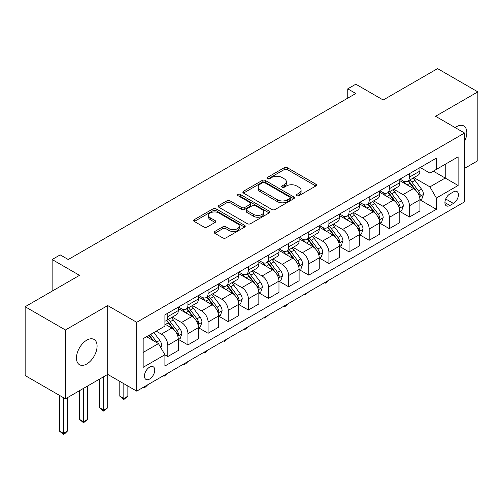 <?xml version="1.0" encoding="UTF-8"?>
<svg xmlns="http://www.w3.org/2000/svg" width="503" height="503" viewBox="0 0 503 503"><rect width="100%" height="100%" fill="white"/><g stroke="black" fill="none" stroke-linecap="round" stroke-linejoin="round"><path stroke-width="0.75" d="M296.814 195.692A1.566 0.905 0 0 0 299.027 195.692L315.834 185.997A2.238 1.289 0 0 0 316.488 185.079A2.238 1.289 0 0 0 315.834 184.167L287.364 167.738A2.238 1.289 0 0 0 284.201 167.738L267.401 177.433A1.566 0.905 0 0 0 266.942 178.075A1.566 0.905 0 0 0 267.401 178.716A1.566 0.905 0 0 0 269.614 178.716L271.79 177.458A7.155 4.131 0 0 1 281.913 177.458L284.283 178.829A7.155 4.131 0 0 1 286.377 181.746A7.155 4.131 0 0 1 284.283 184.67L282.108 185.928A1.566 0.905 0 0 0 281.649 186.563A1.566 0.905 0 0 0 282.108 187.204A1.566 0.905 0 0 0 284.321 187.204L286.496 185.947A7.155 4.131 0 0 1 296.619 185.947L298.989 187.317A7.155 4.131 0 0 1 301.083 190.241A7.155 4.131 0 0 1 298.989 193.165L296.814 194.416A1.566 0.905 0 0 0 296.355 195.057A1.566 0.905 0 0 0 296.814 195.692L296.814 194.416M86.774 363.977A14.581 8.419 120 0 0 96.299 351.125A14.581 8.419 120 0 0 94.061 339.443A14.581 8.419 120 0 0 86.774 340.16A14.581 8.419 120 0 0 77.248 353.012A14.581 8.419 120 0 0 79.48 364.694A14.581 8.419 120 0 0 86.774 363.977M464.558 141.387A14.581 8.419 120 0 0 463.797 125.976A14.581 8.419 120 0 0 456.504 126.699A14.581 8.419 120 0 0 455.146 127.586M149.605 379.042A7.293 4.206 120 0 0 154.364 372.616A7.293 4.206 120 0 0 153.245 366.775A7.293 4.206 120 0 0 149.605 367.14A7.293 4.206 120 0 0 144.839 373.559A7.293 4.206 120 0 0 145.958 379.4A7.293 4.206 120 0 0 149.605 379.042M214.781 231.462A2.238 1.289 0 0 0 214.127 232.373A2.238 1.289 0 0 0 214.781 233.285L222.766 237.9A2.238 1.289 0 0 0 225.935 237.9L244.59 227.123A2.238 1.289 0 0 0 245.244 226.212A2.238 1.289 0 0 0 244.59 225.3L216.127 208.864A2.238 1.289 0 0 0 212.964 208.864L194.303 219.635A2.238 1.289 0 0 0 193.649 220.553A2.238 1.289 0 0 0 194.303 221.465L203.954 227.035A2.238 1.289 0 0 0 207.117 227.035L215.102 222.42A2.238 1.289 0 0 0 215.756 221.509A2.238 1.289 0 0 0 215.102 220.597L210.317 217.837A5.979 3.452 0 0 1 208.563 215.391A5.979 3.452 0 0 1 212.26 212.203A5.979 3.452 0 0 1 218.774 212.951L237.517 223.772A5.979 3.452 0 0 1 239.265 226.212A5.979 3.452 0 0 1 235.574 229.399A5.979 3.452 0 0 1 229.054 228.651L225.935 226.853A2.238 1.289 0 0 0 222.766 226.853L214.781 231.462L214.781 233.285M464.558 168.373L477.85 160.696L477.85 91.867L437.572 68.615L383.204 100.003L355.816 84.196L347.762 88.842L355.816 93.495L68.245 259.523L60.19 254.87L52.136 259.523L52.136 291.143M65.428 329.981L65.428 398.81L107.717 374.389L107.717 305.56L65.428 329.981L25.15 306.723L79.524 275.336L52.136 259.523M107.717 305.56L136.715 322.304L464.558 133.025L464.558 201.854L136.715 391.133L136.715 322.304M477.85 91.867L435.56 116.281L464.558 133.025M271.947 209.506A2.238 1.289 0 0 0 275.11 209.506L293.771 198.729A2.238 1.289 0 0 0 294.425 197.817A2.238 1.289 0 0 0 293.771 196.906L265.307 180.47A2.238 1.289 0 0 0 262.145 180.47L243.483 191.247A2.238 1.289 0 0 0 242.83 192.159A2.238 1.289 0 0 0 243.483 193.07L271.947 209.506M238.655 196.032A1.566 0.905 0 0 1 240.245 196.252L240.245 194.397L269.18 211.103A2.238 1.289 0 0 1 269.834 212.014A2.238 1.289 0 0 1 269.18 212.926L250.519 223.703A2.238 1.289 0 0 1 247.357 223.703L218.893 207.267L218.893 205.444A2.238 1.289 0 0 0 218.239 206.356A2.238 1.289 0 0 0 218.893 207.267M218.893 205.444L226.878 200.829A2.238 1.289 0 0 1 230.041 200.829L241.585 207.494A2.238 1.289 0 0 0 244.747 207.494L250.048 204.438A2.238 1.289 0 0 0 250.701 203.526A2.238 1.289 0 0 0 250.048 202.608L238.032 195.673A1.566 0.905 0 0 1 237.573 195.032A1.566 0.905 0 0 1 238.535 194.196A1.566 0.905 0 0 1 240.245 194.397M65.428 398.81L25.15 375.552L25.15 306.723M453.442 191.901L449.896 193.951A7.061 4.081 120 0 0 445.287 200.175A7.061 4.081 120 0 0 446.368 205.834A7.061 4.081 120 0 0 449.896 205.482L453.442 203.438A7.061 4.081 120 0 0 458.057 197.214A7.061 4.081 120 0 0 456.976 191.555A7.061 4.081 120 0 0 453.442 191.901M420.175 167.486L429.92 173.114L436.365 169.392L436.365 158.137L164.909 314.865L164.909 326.12L143.16 338.676L143.16 367.322L164.909 354.766L164.909 366.021L436.365 209.298L436.365 198.044L429.92 186.877L413.9 177.628M436.365 169.392L458.114 156.835L458.114 185.481L436.365 198.044M103.687 376.716L103.687 410.108L107.717 407.782L107.717 374.389L136.715 391.133M347.762 88.842L347.762 98.148M433.303 171.158L445.224 178.043L445.224 164.28L458.114 156.835M429.92 186.877L445.224 178.043L458.114 185.481M143.16 352.44L158.464 343.606L146.543 336.721M164.909 354.86L167.807 356.533L167.807 345.278A9.111 5.263 -120 0 0 161.362 334.118L156.207 331.144M167.807 356.533L178.276 350.49L178.276 339.236A9.111 5.263 -120 0 0 171.837 328.069L164.909 324.07M178.521 339.468L187.946 344.907L187.946 333.652A9.111 5.263 -120 0 0 181.501 322.492L172.246 317.148M187.946 344.907L198.415 338.859L198.415 327.604A9.111 5.263 -120 0 0 191.97 316.444L178.276 308.54M198.66 327.837L208.085 333.282L208.085 322.027A9.111 5.263 -120 0 0 201.64 310.867L192.385 305.522M208.085 333.282L218.554 327.233L218.554 315.978A9.111 5.263 -120 0 0 212.109 304.818L198.415 296.915M218.799 316.211L228.224 321.656L228.224 310.401A9.111 5.263 -120 0 0 221.779 299.235L212.524 293.897M228.224 321.656L238.692 315.607L238.692 304.353A9.111 5.263 -120 0 0 232.248 293.192L218.554 285.283M238.931 304.585L248.356 310.03L248.356 298.776A9.111 5.263 -120 0 0 241.912 287.609L232.663 282.271M248.356 310.03L258.831 303.982L258.831 292.727A9.111 5.263 -120 0 0 252.387 281.567L238.692 273.657M259.07 292.96L268.495 298.398L268.495 287.144A9.111 5.263 -120 0 0 262.05 275.984L252.802 270.645M268.495 298.398L278.97 292.356L278.97 281.102A9.111 5.263 -120 0 0 272.525 269.941L258.831 262.032M279.209 281.334L288.634 286.773L288.634 275.518A9.111 5.263 -120 0 0 282.189 264.358L272.94 259.014M288.634 286.773L299.109 280.731L299.109 269.476A9.111 5.263 -120 0 0 292.664 258.309L278.97 250.406M299.348 269.709L308.773 275.147L308.773 263.893A9.111 5.263 -120 0 0 302.328 252.732L293.073 247.388M308.773 275.147L319.242 269.105L319.242 257.85A9.111 5.263 -120 0 0 312.797 246.684L299.109 238.78M319.487 258.083L328.912 263.522L328.912 252.267A9.111 5.263 -120 0 0 322.467 241.107L313.212 235.762M328.912 263.522L339.38 257.473L339.38 246.219A9.111 5.263 -120 0 0 332.936 235.058L319.242 227.155M339.626 246.451L349.051 251.896L349.051 240.641A9.111 5.263 -120 0 0 342.606 229.481L333.351 224.137M349.051 251.896L359.519 245.848L359.519 234.593A9.111 5.263 -120 0 0 353.075 223.433L339.38 215.529M359.758 234.826L369.183 240.271L369.183 229.016A9.111 5.263 -120 0 0 362.745 217.849L353.49 212.511M369.183 240.271L379.658 234.222L379.658 222.967A9.111 5.263 -120 0 0 373.213 211.807L359.519 203.897M379.897 223.2L389.322 228.639L389.322 217.384A9.111 5.263 -120 0 0 382.877 206.224L373.628 200.886M389.322 228.639L399.797 222.596L399.797 211.342A9.111 5.263 -120 0 0 393.352 200.181L379.658 192.272M400.036 211.574L409.461 217.013L409.461 205.758A9.111 5.263 -120 0 0 403.016 194.598L393.767 189.26M409.461 217.013L419.936 210.971L419.936 199.716A9.111 5.263 -120 0 0 413.491 188.556L399.797 180.646M400.036 179.112L403.016 180.835A9.111 5.263 -120 0 0 407.575 181.287A9.111 5.263 -120 0 0 409.461 177.113L409.461 173.673M379.897 190.738L382.877 192.46A9.111 5.263 -120 0 0 387.436 192.913A9.111 5.263 -120 0 0 389.322 188.738L389.322 185.299M359.758 202.363L362.745 204.086A9.111 5.263 -120 0 0 367.297 204.539A9.111 5.263 -120 0 0 369.183 200.364L369.183 196.924M339.626 213.989L342.606 215.712A9.111 5.263 -120 0 0 347.158 216.164A9.111 5.263 -120 0 0 349.051 211.989L349.051 208.55M319.487 225.621L322.467 227.337A9.111 5.263 -120 0 0 327.025 227.79A9.111 5.263 -120 0 0 328.912 223.621L328.912 220.176M299.348 237.246L302.328 238.963A9.111 5.263 -120 0 0 306.887 239.415A9.111 5.263 -120 0 0 308.773 235.247L308.773 231.801M279.209 248.872L282.189 250.595A9.111 5.263 -120 0 0 286.748 251.041A9.111 5.263 -120 0 0 288.634 246.872L288.634 243.427M259.07 260.497L262.05 262.22A9.111 5.263 -120 0 0 266.609 262.673A9.111 5.263 -120 0 0 268.495 258.498L268.495 255.059M238.931 272.123L241.912 273.846A9.111 5.263 -120 0 0 246.47 274.298A9.111 5.263 -120 0 0 248.356 270.124L248.356 266.684M218.799 283.749L221.779 285.471A9.111 5.263 -120 0 0 226.331 285.924A9.111 5.263 -120 0 0 228.224 281.749L228.224 278.31M198.66 295.38L201.64 297.097A9.111 5.263 -120 0 0 206.192 297.55A9.111 5.263 -120 0 0 208.085 293.375L208.085 289.935M178.521 307.006L181.501 308.723A9.111 5.263 -120 0 0 186.06 309.175A9.111 5.263 -120 0 0 187.946 305.007L187.946 301.561M420.175 199.949L436.365 209.298M407.575 181.287L418.043 175.239A9.111 5.263 -120 0 0 419.936 171.064L419.936 167.625M387.436 192.913L397.911 186.864A9.111 5.263 -120 0 0 399.797 182.696L399.797 179.25M367.297 204.539L377.772 198.49A9.111 5.263 -120 0 0 379.658 194.321L379.658 190.876M347.158 216.164L357.633 210.116A9.111 5.263 -120 0 0 359.519 205.947L359.519 202.502M327.025 227.79L337.494 221.748A9.111 5.263 -120 0 0 339.38 217.573L339.38 214.133M306.887 239.415L317.355 233.373A9.111 5.263 -120 0 0 319.242 229.198L319.242 225.759M286.748 251.041L297.216 244.999A9.111 5.263 -120 0 0 299.109 240.824L299.109 237.385M266.609 262.673L277.078 256.624A9.111 5.263 -120 0 0 278.97 252.449L278.97 249.01M246.47 274.298L256.945 268.25A9.111 5.263 -120 0 0 258.831 264.081L258.831 260.636M226.331 285.924L236.806 279.875A9.111 5.263 -120 0 0 238.692 275.707L238.692 272.261M206.192 297.55L216.667 291.501A9.111 5.263 -120 0 0 218.554 287.332L218.554 283.893M186.06 309.175L196.528 303.133A9.111 5.263 -120 0 0 198.415 298.958L198.415 295.519M164.909 321.172A9.111 5.263 -120 0 0 165.921 320.801L176.39 314.759A9.111 5.263 -120 0 0 178.276 310.584L178.276 307.144M165.921 320.801A9.111 5.263 -120 0 0 167.807 316.632L167.807 313.187M158.464 343.606L164.909 354.766M297.443 195.919L298.989 195.019A7.155 4.131 0 0 0 301.083 192.102L301.083 190.241M286.377 181.746L286.377 183.608A7.155 4.131 0 0 1 284.283 186.531L282.736 187.424M315.802 186.009L287.364 169.593A2.238 1.289 0 0 0 284.201 169.593L268.03 178.936M293.739 198.748L265.307 182.331A2.238 1.289 0 0 0 262.145 182.331L243.515 193.089M289.816 198.459A1.566 0.905 0 0 0 290.275 197.817A1.566 0.905 0 0 0 289.816 197.176L264.836 182.752A1.566 0.905 0 0 0 262.616 182.752L260.328 184.079A7.155 4.131 0 0 0 258.228 186.997A7.155 4.131 0 0 0 260.328 189.92L277.404 199.779A7.155 4.131 0 0 0 287.527 199.779L289.816 198.459L289.816 200.32A1.566 0.905 0 0 0 290.275 199.678L290.275 197.817M258.228 186.997L258.228 188.858A7.155 4.131 0 0 0 260.328 191.781L260.328 189.92M289.816 200.32L287.527 201.64A7.155 4.131 0 0 1 277.404 201.64L260.328 191.781M218.924 207.286L226.878 202.69L226.878 200.829M250.701 203.526L250.701 205.381A2.238 1.289 0 0 1 250.048 206.299L244.747 209.355A2.238 1.289 0 0 1 241.585 209.355L230.041 202.69A2.238 1.289 0 0 0 226.878 202.69M240.245 196.252L269.149 212.945M253.569 214.41A5.979 3.452 0 0 0 260.082 215.158A5.979 3.452 0 0 0 263.779 211.97A5.979 3.452 0 0 0 262.025 209.525L255.423 205.714A2.238 1.289 0 0 0 252.261 205.714L246.967 208.776A2.238 1.289 0 0 0 246.307 209.688A2.238 1.289 0 0 0 246.967 210.6L253.569 214.41L253.569 216.271A5.979 3.452 0 0 0 260.082 217.019A5.979 3.452 0 0 0 263.779 213.832L263.779 211.97M246.307 209.688L246.307 211.549A2.238 1.289 0 0 0 246.967 212.461L246.967 210.6M253.569 216.271L246.967 212.461M239.265 226.212L239.265 228.073A5.979 3.452 0 0 1 235.574 231.261A5.979 3.452 0 0 1 229.054 230.512L225.935 228.708A2.238 1.289 0 0 0 222.766 228.708L214.812 233.304M208.563 215.391L208.563 217.252A5.979 3.452 0 0 0 210.317 219.698L210.317 217.837M215.07 222.439L210.317 219.698M244.565 227.142L216.127 210.726A2.238 1.289 0 0 0 212.964 210.726L194.334 221.483M419.936 200.087L421.866 198.968L423.476 194.321A6.036 3.483 -120 0 0 421.552 189.178L414.969 180.388A17.429 10.06 -120 0 0 413.064 178.112M406.518 184.532A17.429 10.06 -120 0 0 402.953 180.797M419.383 196.39L420.087 195.629L420.219 194.579A6.036 3.483 -120 0 0 418.49 190.945L411.907 182.161A17.429 10.06 -120 0 0 410.008 179.879M408.386 180.816A14.468 8.35 60 0 1 410.756 183.52L416.327 190.951M408.071 180.998A17.429 10.06 60 0 1 409.976 183.274L414.353 189.115M329.019 280.108L326.818 282.309L325.202 283.239L324.397 282.774M325.202 282.309L325.202 283.239M399.797 211.713L401.727 210.6L403.337 205.947A6.036 3.483 -120 0 0 401.413 200.804L394.83 192.02A17.429 10.06 -120 0 0 392.931 189.738M386.379 196.157A17.429 10.06 -120 0 0 382.814 192.423M399.244 208.016L399.948 207.255L400.08 206.205A6.036 3.483 -120 0 0 398.351 202.571L391.768 193.787A17.429 10.06 -120 0 0 389.869 191.505M388.247 192.442A14.468 8.35 60 0 1 390.617 195.145L396.188 202.577M387.932 192.624A17.429 10.06 60 0 1 389.838 194.9L394.214 200.741M308.88 291.734L305.07 294.871L304.258 294.4M305.07 293.934L305.07 294.871M379.658 223.338L381.588 222.225L383.198 217.573A6.036 3.483 -120 0 0 381.274 212.429L374.691 203.646A17.429 10.06 -120 0 0 372.792 201.37M366.241 207.783A17.429 10.06 -120 0 0 362.676 204.048M379.105 219.641L379.809 218.887L379.941 217.83A6.036 3.483 -120 0 0 378.212 214.196L371.629 205.413A17.429 10.06 -120 0 0 369.73 203.137M368.108 204.073A14.468 8.35 60 0 1 370.485 206.771L376.055 214.209M367.794 204.249A17.429 10.06 60 0 1 369.699 206.526L374.075 212.367M288.741 303.359L286.54 305.566L284.931 306.497L284.12 306.031M284.931 305.56L284.931 306.497M359.519 234.964L361.456 233.851L363.065 229.198A6.036 3.483 -120 0 0 361.135 224.055L354.552 215.271A17.429 10.06 -120 0 0 352.653 212.995M346.108 219.409A17.429 10.06 -120 0 0 342.537 215.674M358.972 231.267L359.67 230.512L359.802 229.456A6.036 3.483 -120 0 0 358.073 225.828L351.49 217.038A17.429 10.06 -120 0 0 349.591 214.762M347.969 215.699A14.468 8.35 60 0 1 350.346 218.396L355.917 225.834M347.661 215.875A17.429 10.06 60 0 1 349.56 218.157L353.936 223.998M268.602 314.991L264.792 318.122L263.987 317.657M264.792 317.192L264.792 318.122M339.38 246.596L341.317 245.477L342.927 240.824A6.036 3.483 -120 0 0 340.996 235.687L334.413 226.897A17.429 10.06 -120 0 0 332.514 224.621M325.969 231.034A17.429 10.06 -120 0 0 322.398 227.299M338.833 242.892L339.531 242.138L339.663 241.082A6.036 3.483 -120 0 0 337.941 237.454L331.358 228.664A17.429 10.06 -120 0 0 329.452 226.388M327.83 227.325A14.468 8.35 60 0 1 330.207 230.022L335.778 237.46M327.522 227.501A17.429 10.06 60 0 1 329.421 229.783L333.797 235.624M248.463 326.617L244.653 329.748L243.848 329.283M244.653 328.817L244.653 329.748M319.242 258.221L321.178 257.102L322.788 252.449A6.036 3.483 -120 0 0 320.864 247.313L314.281 238.523A17.429 10.06 -120 0 0 312.376 236.247M305.83 242.66A17.429 10.06 -120 0 0 302.259 238.925M318.695 254.524L319.399 253.764L319.531 252.707A6.036 3.483 -120 0 0 317.802 249.079L311.219 240.289A17.429 10.06 -120 0 0 309.314 238.013M307.691 238.95A14.468 8.35 60 0 1 310.068 241.647L315.639 249.086M307.383 239.132A17.429 10.06 60 0 1 309.282 241.409L313.658 247.25M228.324 338.242L224.514 341.374L223.709 340.908M224.514 340.443L224.514 341.374M299.109 269.847L301.039 268.728L302.649 264.081A6.036 3.483 -120 0 0 300.725 258.938L294.142 250.148A17.429 10.06 -120 0 0 292.237 247.872M285.691 254.285A17.429 10.06 -120 0 0 282.126 250.557M298.556 266.15L299.26 265.389L299.392 264.339A6.036 3.483 -120 0 0 297.663 260.705L291.08 251.915A17.429 10.06 -120 0 0 289.175 249.639M287.559 250.576A14.468 8.35 60 0 1 289.929 253.279L295.5 260.711M287.244 250.758A17.429 10.06 60 0 1 289.143 253.034L293.519 258.875M208.192 349.868L205.991 352.069L204.375 352.999L203.57 352.534M204.375 352.069L204.375 352.999M278.97 281.473L280.9 280.353L282.51 275.707A6.036 3.483 -120 0 0 280.586 270.564L274.003 261.78A17.429 10.06 -120 0 0 272.098 259.498M265.553 265.917A17.429 10.06 -120 0 0 261.988 262.182M278.417 277.775L279.121 277.015L279.253 275.965A6.036 3.483 -120 0 0 277.524 272.33L270.941 263.547A17.429 10.06 -120 0 0 269.042 261.264M267.42 262.201A14.468 8.35 60 0 1 269.79 264.905L275.361 272.337M267.106 262.384A17.429 10.06 60 0 1 269.011 264.66L273.387 270.501M188.053 361.494L185.852 363.694L184.236 364.625L183.432 364.159M184.236 363.694L184.236 364.625M258.831 293.098L260.761 291.985L262.371 287.332A6.036 3.483 -120 0 0 260.447 282.189L253.864 273.406A17.429 10.06 -120 0 0 251.965 271.123M245.414 277.543A17.429 10.06 -120 0 0 241.849 273.808M258.278 289.401L258.982 288.64L259.114 287.59A6.036 3.483 -120 0 0 257.385 283.956L250.802 275.172A17.429 10.06 -120 0 0 248.903 272.89M247.281 273.827A14.468 8.35 60 0 1 249.658 276.531L255.222 283.969M246.967 274.009A17.429 10.06 60 0 1 248.872 276.285L253.248 282.126M167.914 373.119L164.104 376.257L163.293 375.785M164.104 375.32L164.104 376.257M238.692 304.724L240.623 303.611L242.239 298.958A6.036 3.483 -120 0 0 240.308 293.815L233.725 285.031A17.429 10.06 -120 0 0 231.826 282.755M225.281 289.168A17.429 10.06 -120 0 0 221.71 285.434M238.139 301.027L238.843 300.272L238.975 299.216A6.036 3.483 -120 0 0 237.246 295.582L230.663 286.798A17.429 10.06 -120 0 0 228.764 284.522M227.142 285.459A14.468 8.35 60 0 1 229.519 288.156L235.09 295.594M226.828 285.635A17.429 10.06 60 0 1 228.733 287.911L233.109 293.758M147.775 384.745L145.574 386.952L143.965 387.882L143.154 387.417M143.965 386.945L143.965 387.882M218.554 316.349L220.49 315.236L222.1 310.584A6.036 3.483 -120 0 0 220.169 305.447L213.586 296.657A17.429 10.06 -120 0 0 211.688 294.381M205.142 300.794A17.429 10.06 -120 0 0 201.571 297.059M218.006 312.652L218.704 311.898L218.836 310.841A6.036 3.483 -120 0 0 217.107 307.214L210.531 298.424A17.429 10.06 -120 0 0 208.626 296.148M207.003 297.084A14.468 8.35 60 0 1 209.38 299.782L214.951 307.22M206.695 297.26A17.429 10.06 60 0 1 208.594 299.543L212.97 305.384M123.826 383.695L123.826 398.483L127.856 396.157L127.856 386.021M127.856 396.157L123.826 399.508L119.796 396.157L119.796 381.368M119.796 396.157L123.826 398.483L123.826 399.508M198.415 327.981L200.351 326.862L201.961 322.209A6.036 3.483 -120 0 0 200.031 317.072L193.454 308.282A17.429 10.06 -120 0 0 191.549 306.006M185.003 312.42A17.429 10.06 -120 0 0 181.432 308.685M197.868 324.278L198.566 323.523L198.698 322.467A6.036 3.483 -120 0 0 196.975 318.839L190.392 310.049A17.429 10.06 -120 0 0 188.487 307.773M186.864 308.71A14.468 8.35 60 0 1 189.241 311.407L194.812 318.845M186.556 308.886A17.429 10.06 60 0 1 188.455 311.168L192.831 317.009M107.717 407.782L103.687 411.133L102.078 410.203L99.663 407.782L99.663 379.042M99.663 407.782L103.687 410.108L103.687 411.133M178.276 339.607L180.212 338.488L181.822 333.835A6.036 3.483 -120 0 0 179.898 328.698L173.315 319.908A17.429 10.06 -120 0 0 171.41 317.632M177.729 335.91L178.433 335.149L178.565 334.093A6.036 3.483 -120 0 0 176.836 330.465L170.253 321.675A17.429 10.06 -120 0 0 168.348 319.399M166.726 320.336A14.468 8.35 60 0 1 169.102 323.033L174.673 330.471M166.418 320.518A17.429 10.06 60 0 1 168.316 322.794L172.692 328.635M83.548 388.341L83.548 421.734L87.579 419.414L87.579 386.021M87.579 419.414L83.548 422.759L79.524 419.414L79.524 390.668M79.524 419.414L83.548 421.734L83.548 422.759M160.878 347.793L161.683 345.467A6.036 3.483 -120 0 0 159.759 340.324L153.887 332.483M157.244 342.901A6.036 3.483 -120 0 0 156.697 342.09L150.825 334.25M149.309 335.124L153.528 340.757M148.888 335.363L152.472 340.141M63.409 397.647L63.409 433.366L67.44 431.04L67.44 397.647M67.44 431.04L65.025 433.454L63.409 434.385L59.385 431.04L59.385 395.32M59.385 431.04L63.409 433.366L63.409 434.385M161.362 334.118L171.837 328.069M181.501 322.492L191.97 316.444M201.64 310.867L212.109 304.818M221.779 299.235L232.248 293.192M241.912 287.609L252.387 281.567M262.05 275.984L272.525 269.941M282.189 264.358L292.664 258.309M302.328 252.732L312.797 246.684M322.467 241.107L332.936 235.058M342.606 229.481L353.075 223.433M362.745 217.849L373.213 211.807M382.877 206.224L393.352 200.181M403.016 194.598L413.491 188.556M409.461 177.113L419.936 171.064M409.461 205.758L419.936 199.716M389.322 217.384L399.797 211.342M389.322 188.738L399.797 182.696M369.183 229.016L379.658 222.967M369.183 200.364L379.658 194.321M349.051 240.641L359.519 234.593M349.051 211.989L359.519 205.947M328.912 252.267L339.38 246.219M328.912 223.621L339.38 217.573M308.773 263.893L319.242 257.85M308.773 235.247L319.242 229.198M288.634 275.518L299.109 269.476M288.634 246.872L299.109 240.824M268.495 287.144L278.97 281.102M268.495 258.498L278.97 252.449M248.356 298.776L258.831 292.727M248.356 270.124L258.831 264.081M228.224 310.401L238.692 304.353M228.224 281.749L238.692 275.707M208.085 322.027L218.554 315.978M208.085 293.375L218.554 287.332M187.946 333.652L198.415 327.604M187.946 305.007L198.415 298.958M167.807 345.278L178.276 339.236M167.807 316.632L178.276 310.584M445.715 198.974L453.442 203.438M444.904 202.596L449.896 205.482M298.989 195.019L298.989 193.165M282.108 187.204L282.108 185.928M284.283 186.531L284.283 184.67M267.401 178.716L267.401 177.433M284.201 169.593L284.201 167.738M287.364 169.593L287.364 167.738M315.834 185.997L315.834 184.167M243.483 193.07L243.483 191.247M262.145 182.331L262.145 180.47M265.307 182.331L265.307 180.47M293.771 198.729L293.771 196.906M277.404 201.64L277.404 199.779M287.527 201.64L287.527 199.779M230.041 202.69L230.041 200.829M241.585 209.355L241.585 207.494M244.747 209.355L244.747 207.494M250.048 206.299L250.048 204.438M269.18 212.926L269.18 211.103M222.766 228.708L222.766 226.853M225.935 228.708L225.935 226.853M229.054 230.512L229.054 228.651M215.102 222.42L215.102 220.597M194.303 221.465L194.303 219.635M212.964 210.726L212.964 208.864M216.127 210.726L216.127 208.864M244.59 227.123L244.59 225.3M419.483 196.717L423.438 194.435M411.907 182.161L414.969 180.388M407.16 184.897L409.976 183.274M418.49 190.945L421.552 189.178M418.012 193.303L420.219 194.579M399.344 208.349L403.299 206.06M391.768 193.787L394.83 192.02M387.021 196.528L389.838 194.9M398.351 202.571L401.413 200.804M397.873 204.928L400.08 206.205M379.205 219.974L383.16 217.692M371.629 205.413L374.691 203.646M366.882 208.154L369.699 206.526M378.212 214.196L381.274 212.429M377.734 216.554L379.941 217.83M359.067 231.6L363.021 229.318M351.49 217.038L354.552 215.271M346.749 219.78L349.56 218.157M358.073 225.828L361.135 224.055M357.595 228.186L359.802 229.456M338.934 243.226L342.889 240.943M331.358 228.664L334.413 226.897M326.61 231.405L329.421 229.783M337.941 237.454L340.996 235.687M337.456 239.812L339.663 241.082M318.795 254.851L322.75 252.569M311.219 240.289L314.281 238.523M306.472 243.031L309.282 241.409M317.802 249.079L320.864 247.313M317.324 251.437L319.531 252.707M298.656 266.477L302.611 264.194M291.08 251.915L294.142 250.148M286.333 254.656L289.143 253.034M297.663 260.705L300.725 258.938M297.185 263.063L299.392 264.339M278.517 278.102L282.472 275.82M270.941 263.547L274.003 261.78M266.194 266.282L269.011 264.66M277.524 272.33L280.586 270.564M277.046 274.688L279.253 275.965M258.379 289.734L262.333 287.446M250.802 275.172L253.864 273.406M246.055 277.914L248.872 276.285M257.385 283.956L260.447 282.189M256.907 286.314L259.114 287.59M238.24 301.36L242.195 299.078M230.663 286.798L233.725 285.031M225.916 289.539L228.733 287.911M237.246 295.582L240.308 293.815M236.768 297.939L238.975 299.216M218.101 312.985L222.056 310.703M210.531 298.424L213.586 296.657M205.784 301.165L208.594 299.543M217.107 307.214L220.169 305.447M216.63 309.571L218.836 310.841M197.968 324.611L201.923 322.329M190.392 310.049L193.454 308.282M185.645 312.791L188.455 311.168M196.975 318.839L200.031 317.072M196.497 321.197L198.698 322.467M177.829 336.237L181.784 333.954M170.253 321.675L173.315 319.908M165.506 324.416L168.316 322.794M176.836 330.465L179.898 328.698M176.358 332.823L178.565 334.093M160.111 346.466L161.645 345.58M156.697 342.09L159.759 340.324"/></g></svg>
